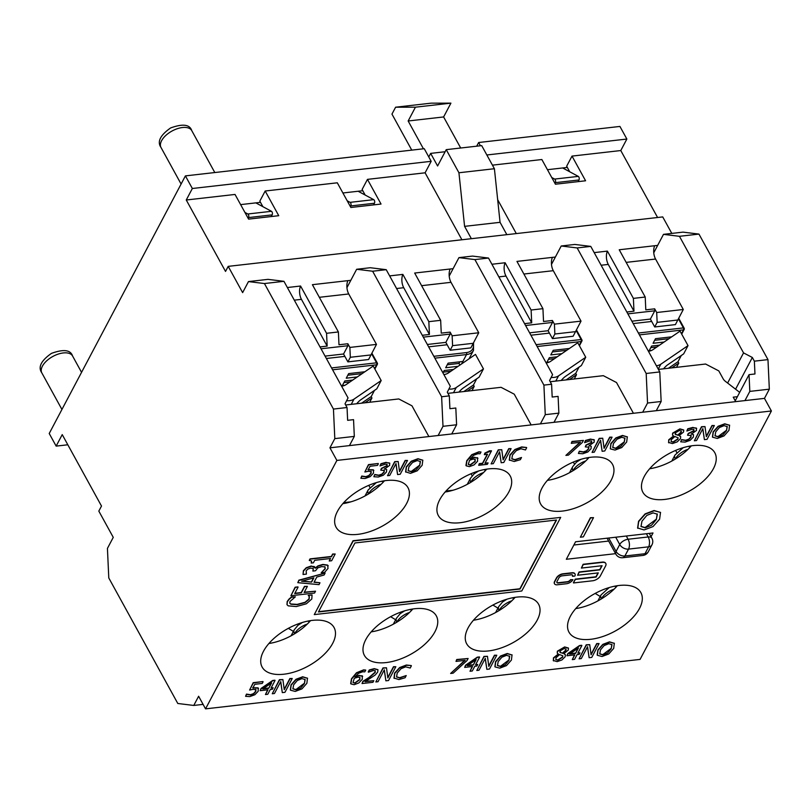 <?xml version="1.0" encoding="UTF-8"?>
<svg xmlns="http://www.w3.org/2000/svg" width="812" height="812" viewBox="0 0 812 812"><rect width="100%" height="100%" fill="white"/><g stroke="black" fill="none" stroke-linecap="round" stroke-linejoin="round"><path stroke-width="1.22" d="M657.588 217.494L620.784 150.545L572.013 156.097L566.664 166.216L569.709 171.758M620.784 150.545L626.864 139.045L486.845 154.98M572.013 156.097L585.584 180.782L555.428 184.212L541.858 159.528L492.437 165.151M461.906 239.763L425.102 172.814L367.46 179.371L362.111 189.49L365.156 195.032M425.102 172.814L431.182 161.314L192.342 188.496L185.41 175.889L49.217 433.506L56.15 446.113L62.23 434.613L101.5 506.049L98.82 511.103L113.264 537.361L107.428 548.404L108.788 577.961L177.798 703.486L193.763 705.445L198.625 696.249L205.548 708.856L336.878 460.424L771.4 410.984L640.079 659.405L205.548 708.856M367.46 179.371L381.031 204.056L350.875 207.486L337.305 182.801L265.179 191.013L278.749 215.698L248.604 219.128L235.033 194.444L186.263 199.996L192.342 188.496M67.822 444.783L56.15 446.113M265.179 191.013L259.83 201.132L262.875 206.674M240.626 204.614L260.5 202.35M342.897 192.982L362.781 190.718M547.45 169.698L567.334 167.434M651.772 350.348L649.184 350.642L651.61 346.044L659.567 345.141M664.125 342.025L653.071 343.283L655.497 338.685L671.707 336.838M650.747 347.668L656.878 346.978M651.691 321.471L633.198 323.572M678.903 319.238A1.401 0.731 151.2 0 0 678.944 318.69A1.401 0.731 151.2 0 0 678.639 318.477M654.634 340.309L669.017 338.675M676.741 452.477L675.614 450.427M749.821 391.394L769.329 389.171L767.969 359.614L754.368 361.167L754.967 373.977L749.05 374.647L749.821 391.394L744.959 400.59L656.279 410.689L661.151 401.483L659.78 371.926L646.179 373.479L647.55 403.036L661.151 401.483M749.05 374.647L735.225 400.793M679.451 236.312L698.959 234.089L683.004 232.13L663.495 234.353L679.451 236.312L743.548 352.905L727.613 383.051M663.495 234.353L657.659 245.397L619.231 249.771L645.215 297.04L633.39 298.38L633.979 311.189L626.834 312.001M653.761 252.755L657.659 245.397M344.948 385.264L342.349 385.558L344.785 380.96L352.743 380.046M357.29 376.941L346.247 378.199L348.673 373.601L364.882 371.754M343.923 382.584L350.053 381.894M344.867 356.387L326.373 358.488M372.069 354.154A1.401 0.731 151.2 0 0 372.119 353.606A1.401 0.731 151.2 0 0 371.815 353.393M347.81 375.225L362.193 373.591M343.72 502.658L350.875 501.846M369.917 487.393L368.79 485.343M647.55 403.036L642.688 412.232L554.007 422.321L558.869 413.125L558.098 396.378L552.18 397.048L551.592 384.238L543.908 385.111L545.268 414.668L540.406 423.874L451.736 433.963L456.598 424.767L455.816 408.01L449.909 408.69L449.32 395.88L447.29 392.196L450.315 386.279L386.218 269.675L370.262 267.727L356.661 269.269L372.627 271.228L441.626 396.753L442.997 426.31L438.135 435.506L349.454 445.605L354.316 436.399L353.545 419.652L347.637 420.322L347.039 407.512L333.448 409.065L334.808 438.622L354.316 436.399M356.661 269.269L350.825 280.313L312.397 284.687L338.391 331.956L326.566 333.296L327.155 346.105L320.009 346.917M346.937 287.671L350.825 280.313M573.861 545.025L608.665 541.056M615.597 553.662L566.329 559.275L575.566 541.787L653.01 532.976L651.062 536.671M713.443 468.595A41.036 21.315 -28.8 0 1 676.761 496.66A41.036 21.315 -28.8 0 1 642.901 492.295A41.036 21.315 -28.8 0 1 668.581 453.847A41.036 21.315 -28.8 0 1 714.814 452.761A41.036 21.315 -28.8 0 1 713.443 468.595M611.162 480.237A41.036 21.315 -28.8 0 1 574.49 508.302A41.036 21.315 -28.8 0 1 540.619 503.937A41.036 21.315 -28.8 0 1 566.309 465.489A41.036 21.315 -28.8 0 1 612.542 464.403A41.036 21.315 -28.8 0 1 611.162 480.237M508.891 491.869A41.036 21.315 -28.8 0 1 472.208 519.944A41.036 21.315 -28.8 0 1 438.348 515.579A41.036 21.315 -28.8 0 1 464.038 477.131A41.036 21.315 -28.8 0 1 510.261 476.035A41.036 21.315 -28.8 0 1 508.891 491.869M406.609 503.511A41.036 21.315 -28.8 0 1 369.937 531.576A41.036 21.315 -28.8 0 1 336.067 527.211A41.036 21.315 -28.8 0 1 361.756 488.763A41.036 21.315 -28.8 0 1 407.989 487.677A41.036 21.315 -28.8 0 1 406.609 503.511M639.511 608.452A41.036 21.315 -28.8 0 1 602.829 636.517A41.036 21.315 -28.8 0 1 568.968 632.152A41.036 21.315 -28.8 0 1 594.658 593.704A41.036 21.315 -28.8 0 1 640.881 592.618A41.036 21.315 -28.8 0 1 639.511 608.452M537.229 620.084A41.036 21.315 -28.8 0 1 500.557 648.159A41.036 21.315 -28.8 0 1 466.687 643.794A41.036 21.315 -28.8 0 1 492.376 605.346A41.036 21.315 -28.8 0 1 538.61 604.25A41.036 21.315 -28.8 0 1 537.229 620.084M434.958 631.726A41.036 21.315 -28.8 0 1 398.276 659.791A41.036 21.315 -28.8 0 1 364.415 655.426A41.036 21.315 -28.8 0 1 390.105 616.978A41.036 21.315 -28.8 0 1 436.328 615.892A41.036 21.315 -28.8 0 1 434.958 631.726M332.687 643.368A41.036 21.315 -28.8 0 1 296.004 671.433A41.036 21.315 -28.8 0 1 262.134 667.068A41.036 21.315 -28.8 0 1 287.824 628.62A41.036 21.315 -28.8 0 1 334.057 627.534A41.036 21.315 -28.8 0 1 332.687 643.368M311.209 563.061L313.381 562.807L314.701 560.31L330.555 558.504L329.225 561.011L331.641 560.737L335.194 554.007L332.636 554.017L331.347 556.464L310.032 558.889L309.281 560.321L311.625 561.051L311.209 563.061L311.544 560.94M329.225 561.011L330.251 558.534M290.919 595.724L295.132 587.218L297.933 586.893L295.274 587.482L290.919 595.724L314.569 593.034L315.533 591.197L304.155 592.496L307.403 586.345L304.601 586.67L301.353 592.811L294.685 593.572L298.075 587.157M294.847 593.278L301.211 592.547L304.459 586.406L307.403 586.345M304.307 592.202L315.533 591.197M321.227 572.764L324.577 572.389L328.028 568.441L327.632 565.304L322.953 564.695L318.071 566.157L315.563 568.187L314.427 566.624L311.392 566.258L306.368 567.994L303.495 571.039L303.049 574.48L306.398 574.104L306.165 570.877L307.778 569.111L310.722 568.106L313.259 568.552L312.884 571.069L315.513 570.765L317.868 567.811L321.735 566.593L325.013 566.938L325.226 568.877L321.227 572.764L325.084 568.613L324.861 566.674M312.884 571.069L313.33 568.633M303.049 574.48L303.353 570.775L306.225 567.73L311.25 565.994L315.188 567.943M315.36 567.923L317.928 565.893L322.811 564.431L327.49 565.05L328.231 565.862M289.813 603.245L290.696 603.966L297.182 604.392L305.007 602.291L308.956 599.023L309.199 596.475M308.225 595.49L312.052 594.932L308.296 595.358L309.352 596.739L309.098 599.286L305.16 602.555L297.334 604.646L290.838 604.229L289.752 603.062L290.006 601.459L295.375 596.83L291.579 597.256L289.234 599.256L287.336 601.753L287.052 604.747L288.23 605.853L296.319 606.564L306.357 603.793L311.808 598.992L312.052 594.932M286.981 604.615L287.194 601.489L289.092 598.992L291.437 596.993L295.375 596.83M290.341 689.926L291.041 684.851L295.974 679.289L302.673 676.772L307.555 678.264L302.815 677.035L296.126 679.553L291.183 685.115L290.483 690.19L295.213 691.418L301.922 688.891L306.865 683.328L307.484 678.132M260.134 690.677L261.017 688.474L272.71 680.456L274.892 680.202L272.852 680.72L261.159 688.738L260.134 690.677L267.96 689.784L265.453 694.534L267.747 694.27L270.254 689.53L272.365 689.286L273.147 687.805L271.035 688.038L275.035 680.466M271.188 687.744L273.147 687.805M265.453 694.534L267.666 689.824M284.21 689.266L289.894 678.497L292.239 678.507L290.046 678.761L284.271 689.692L282.901 679.573L279.551 679.959L272.253 693.752L274.456 693.509L280.749 681.603L282.302 692.616L284.951 692.311L292.239 678.507M282.302 692.616L280.658 681.765M272.253 693.752L279.409 679.695L282.901 679.573M249.588 690.048L253.202 682.679L262.936 681.562L253.354 682.933L249.588 690.048L253.273 689.317L256.064 689.885M252.684 687.713L257.993 687.845L258.541 688.505M255.841 689.621L255.79 691.499L253.699 693.854L250.695 694.981L246.615 694.372L245.579 696.331L246.472 694.108L250.553 694.717L253.557 693.59L255.648 691.235L255.699 689.358M354.885 676.701L359.087 675.31L362.649 676.406M350.662 683.531L351.494 678.761L356.478 672.772L363.664 669.859L365.725 670.083L363.806 670.123L356.63 673.036L351.637 679.025L350.896 683.907L354.144 684.709L358.792 682.963L362.294 679.309L362.233 676L359.229 675.574L355.027 676.954L358.457 673.331L362.649 671.757L364.781 671.869L365.725 670.083M396.51 676.782L399.646 677.716L406.223 675.564L399.788 677.979L396.601 676.954M393.932 678.01L398.925 679.573L405.066 677.756L406.223 675.564M394.033 678.152L394.612 673.077L399.605 667.565L406.376 665.018L411.237 665.556L406.518 665.272L399.748 667.829L394.764 673.341L394.175 678.416M464.687 667.403L465.57 665.19L477.263 657.182L479.445 656.928L477.405 657.436L465.712 665.454L464.687 667.403L472.513 666.51L470.006 671.25L472.29 670.996L474.797 666.246L476.918 666.013L477.7 664.52L475.588 664.764L479.587 657.192M475.741 664.47L477.7 664.52M470.006 671.25L472.219 666.54M387.791 677.472L393.485 666.713L395.83 666.723L393.627 666.977L387.852 677.898L386.482 667.789L383.132 668.164L375.834 681.968L378.037 681.715L384.33 669.819L385.883 680.821L388.532 680.527L395.83 666.723M385.883 680.821L384.249 669.981M375.834 681.968L382.99 667.9L386.482 667.789M456.009 661.394L456.72 659.517L468.118 658.502L456.872 659.78L456.009 661.394L465.164 660.359L450.619 673.463L453.147 673.168L467.022 660.562L468.118 658.502M450.619 673.463L464.667 660.41M368.374 672.204L373.378 670.509L375.245 670.824L375.205 672.458L369.105 677.776L363.065 681.583L362.03 683.542L372.962 682.293L373.814 680.7L365.095 681.684L375.296 674.945L377.681 672.082L377.976 669.788L374.393 668.885L369.409 670.235L368.232 671.94L369.267 669.971L374.251 668.631L377.905 669.667M365.664 681.349L373.814 680.7M362.03 683.542L362.913 681.319L368.952 677.512L375.063 672.194L375.103 670.56M566.959 655.761L567.842 653.558L579.535 645.54L581.717 645.286L579.677 645.804L567.984 653.822L566.959 655.761L574.794 654.868L572.287 659.618L574.571 659.354L577.078 654.614L579.189 654.37L579.971 652.889L577.86 653.122L581.869 645.55M578.022 652.828L579.971 652.889M572.287 659.618L574.49 654.908M494.894 666.652L495.584 661.577L500.527 656.015L507.226 653.498L512.108 654.99L507.368 653.761L500.679 656.279L495.736 661.841L495.036 666.916L499.766 668.144L506.475 665.607L511.418 660.054L512.037 654.858M557.215 653.122L557.367 651.183L564.644 646.941L568.39 648.027M564.025 653.589L565.335 654.665M553.226 660.471L557.154 661.628L561.914 659.963L565.132 656.817L565.426 654.797L563.832 653.67L568.258 650.107L568.471 648.159L564.787 647.205L557.519 651.447L557.225 653.132L558.473 654.208L553.561 658.156L553.53 660.927M553.388 660.663L553.419 657.903L558.301 653.995M488.763 665.982L494.447 655.223L496.792 655.233L494.599 655.487L488.814 666.408L487.454 656.299L484.104 656.675L476.806 670.479L479.009 670.225L485.292 658.329L486.855 669.332L489.494 669.037L496.792 655.233M486.855 669.332L485.211 658.491M476.806 670.479L483.962 656.411L487.454 656.299M580.367 537.199L590.385 517.711L593.521 517.64L590.527 517.975L580.367 537.199L583.361 536.854L593.521 517.64M597.165 655.01L597.865 649.935L602.808 644.373L609.497 641.856L614.39 643.348L609.639 642.119L602.951 644.637L598.008 650.199L597.317 655.274L602.037 656.502L608.756 653.975L613.689 648.412L614.319 643.216M712.439 436.947L713.139 431.882L718.082 426.31L724.771 423.793L729.653 425.285L724.913 424.057L718.224 426.574L713.281 432.136L712.581 437.211L717.311 438.439L724.03 435.912L728.963 430.36L729.592 425.153M591.034 654.35L596.729 643.581L599.073 643.591L596.871 643.845L591.095 654.776L589.725 644.657L586.376 645.043L579.088 658.837L581.28 658.593L587.573 646.687L589.126 657.7L591.775 657.395L599.073 643.591M589.126 657.7L587.492 646.849M579.088 658.837L586.234 644.779L589.725 644.657M706.308 436.288L712.002 425.518L714.347 425.539L712.144 425.782L706.369 436.714L704.999 426.594L701.649 426.98L694.351 440.784L696.554 440.53L702.847 428.634L704.4 439.637L707.049 439.333L714.347 425.539M704.4 439.637L702.756 428.787M694.351 440.784L701.507 426.716L704.999 426.594M637.623 528.054L638.557 521.284L645.144 513.864L654.066 510.515L660.562 512.453M637.572 527.962L644.068 529.952L653.021 526.572L659.608 519.172L660.521 512.392L654.208 510.768L645.286 514.128L638.699 521.548L637.765 528.308M681.583 439.586L680.7 441.809L681.583 439.586L685.643 440.266L688.738 439.18L690.86 436.927L690.85 435.049M680.7 441.809L685.095 442.104L690.129 440.337L693.346 437.049L693.458 434.643L691.54 434.014L696.523 430.421L696.29 428.056L692.961 427.691L687.886 429.071L686.851 431.03L691.936 429.315L693.864 429.497L694.006 430.888L688.383 433.699L687.571 435.232L688.241 433.435L693.864 430.624L693.722 429.233M686.851 431.03L687.744 428.807L692.819 427.427L696.686 428.411M691.398 433.75L693.57 434.765M610.309 448.853L610.857 443.514L615.8 437.952L622.499 435.435L627.382 436.927L622.642 435.699L615.943 438.216L611.01 443.778L610.309 448.853L615.039 450.081L621.748 447.554L626.681 441.992L627.311 436.795M672.488 435.07L672.64 433.121L679.908 428.878L683.663 429.964M679.299 435.526L680.608 436.602M668.499 442.408L672.427 443.565L677.188 441.901L680.405 438.754L680.71 436.765L679.106 435.608L683.531 432.045L683.745 430.096L680.06 429.142L672.793 433.385L672.488 435.07L673.747 436.145L668.834 440.104L668.804 442.865M668.662 442.601L668.692 439.84L673.574 435.942M604.037 447.919L609.721 437.16L612.065 437.171L609.863 437.424L604.087 448.346L602.727 438.236L599.378 438.622L592.08 452.416L594.282 452.172L600.565 440.266L602.128 451.279L604.767 450.975L612.065 437.171M602.128 451.279L600.484 440.429M592.08 452.416L599.236 438.358L602.727 438.236M470.158 458.618L474.36 457.237L477.933 458.333M465.946 465.449L466.768 460.688L471.762 454.69L478.948 451.787L481.008 452.01L479.09 452.051L471.904 454.953L466.92 460.952L466.179 465.824L469.427 466.636L474.076 464.89L477.578 461.226L477.507 457.927L474.512 457.501L470.31 458.881L473.741 455.248L477.933 453.685L480.065 453.786L481.008 452.01M579.484 451.208L578.418 453.451L579.311 451.228L583.371 451.898L586.467 450.822L588.578 448.569L588.578 446.681M578.418 453.451L582.813 453.746L587.858 451.969L591.065 448.691L591.177 446.275L589.268 445.656L594.242 442.063L594.008 439.688L590.689 439.333L585.614 440.713L584.579 442.662L589.654 440.957L591.593 441.129L591.735 442.53L586.112 445.341L585.3 446.874L585.97 445.077L591.583 442.266L591.441 440.865M584.579 442.662L585.472 440.449L590.547 439.069L594.404 440.053M589.126 445.392L591.288 446.407M314.274 614.603L353.037 540.741L560.696 517.386L353.179 541.005L314.274 614.603L521.781 590.994L560.696 517.386M571.283 443.342L571.993 441.454L583.392 440.439L572.135 441.718L571.283 443.342L580.438 442.296L565.893 455.4L568.42 455.116L582.295 442.51L583.392 440.439M565.893 455.4L579.941 442.357M573.546 582.945L592.648 580.773A6.476 3.36 151.2 0 0 600.342 575.901L605.579 565.994A6.476 3.36 151.2 0 0 605.803 563.498A6.476 3.36 151.2 0 0 602.372 562.371L583.27 564.543L581.402 568.075L602.088 565.72L599.895 569.882L579.2 572.237L577.616 575.241L598.302 572.886L596.109 577.048L575.414 579.403L573.404 582.681L575.272 579.139L595.957 576.784L598.008 572.927M577.616 575.241L579.057 571.973L599.753 569.618L601.793 565.761M581.402 568.075L583.128 564.279L602.23 562.107A6.476 3.36 -28.8 0 1 605.661 563.234A6.476 3.36 -28.8 0 1 605.722 563.366M511.783 458.709L514.93 459.643L521.507 457.491L515.072 459.907L511.875 458.881M509.205 459.927L514.199 461.5L520.35 459.683L521.507 457.491M509.307 460.069L509.895 455.004L514.889 449.493L521.659 446.935L526.521 447.473L521.801 447.199L515.031 449.757L510.037 455.268L509.459 460.333M554.474 583.706A5.4 2.801 -28.8 0 1 554.393 583.574A5.4 2.801 -28.8 0 1 554.576 581.493L556.494 577.87A5.4 2.801 -28.8 0 1 562.919 573.81L572.013 572.775A5.4 2.801 -28.8 0 1 574.866 573.719A5.4 2.801 -28.8 0 1 574.937 573.851M572.562 576.317L574.835 576.063A5.4 2.801 151.2 0 0 575.008 573.982A5.4 2.801 151.2 0 0 572.155 573.039L563.061 574.074A5.4 2.801 151.2 0 0 556.636 578.134L554.728 581.757A5.4 2.801 151.2 0 0 554.545 583.838A5.4 2.801 151.2 0 0 557.397 584.782L566.492 583.747A5.4 2.801 151.2 0 0 572.917 579.687L570.643 579.951A2.7 1.401 -28.8 0 1 567.426 581.971L558.331 583.006A2.7 1.401 -28.8 0 1 556.91 582.539A2.7 1.401 -28.8 0 1 557.002 581.504L558.91 577.87A2.7 1.401 -28.8 0 1 562.127 575.84L571.222 574.805A2.7 1.401 -28.8 0 1 572.643 575.282A2.7 1.401 -28.8 0 1 572.562 576.317L572.409 576.053A2.7 1.401 151.2 0 0 572.562 575.15M556.849 582.397A2.7 1.401 151.2 0 0 558.189 582.742L567.283 581.717A2.7 1.401 151.2 0 0 570.491 579.687L572.917 579.687M503.075 459.399L508.769 448.63L511.103 448.65L508.911 448.894L503.135 459.825L501.765 449.706L498.416 450.092L491.118 463.896L493.32 463.642L499.613 451.746L501.166 462.749L503.816 462.444L511.103 448.65M501.166 462.749L499.522 451.898M491.118 463.896L498.274 449.828L501.765 449.706M364.862 471.985L368.475 464.616L378.209 463.51L368.618 464.88L364.862 471.985L368.546 471.254L371.338 471.823M367.958 469.651L373.266 469.783L373.814 470.442M371.114 471.559L371.064 473.437L368.973 475.791L365.968 476.918L361.888 476.309L360.853 478.268L361.746 476.045L365.826 476.654L368.831 475.527L370.922 473.173L370.972 471.295M484.338 454.649L484.865 453.116L489.545 450.782L491.524 450.833L485.008 453.38L484.338 454.649L487.555 454.284L482.663 463.53L479.445 463.896L478.704 465.306L487.352 464.322L488.103 462.911L484.957 463.266L491.524 450.833M485.109 462.972L488.103 462.911M478.704 465.306L479.303 463.632L482.521 463.266L487.251 454.314M374.758 474.502L373.865 476.725L374.758 474.502L378.818 475.182L381.914 474.096L384.025 471.843L384.025 469.965M373.865 476.725L378.26 477.02L383.305 475.253L386.512 471.965L386.624 469.559L384.715 468.93L389.699 465.337L389.466 462.972L386.136 462.607L381.061 463.987L380.026 465.946L385.101 464.231L387.04 464.413L387.182 465.804L381.559 468.615L380.747 470.148L381.417 468.351L387.04 465.54L386.898 464.149M380.026 465.946L380.919 463.723L385.994 462.343L389.851 463.327M384.573 468.666L386.735 469.681M405.614 471.863L406.304 466.798L411.248 461.226L417.947 458.709L422.829 460.201M405.594 471.833L410.486 473.355L417.195 470.828L422.138 465.276L422.819 460.191L418.089 458.973L411.4 461.49L406.457 467.052L405.756 472.127M399.484 471.204L405.168 460.434L407.512 460.455L405.32 460.698L399.534 471.63L398.174 461.51L394.825 461.896L387.527 475.7L389.73 475.446L396.023 463.55L397.575 474.553L400.214 474.249L407.512 460.455M397.575 474.553L395.931 463.703M387.527 475.7L394.683 461.632L398.174 461.51M314.163 582.052L319.979 582.793L314.031 582.285L316.812 577.027L324.089 575.018L325.115 573.079L299.009 580.428L297.811 582.671L319.004 584.64L319.979 582.793M297.811 582.671L298.867 580.164L325.115 573.079M313.868 577.839L311.615 582.082L301.587 581.24L313.868 577.839M302.277 581.047L311.615 582.082M311.473 581.828L313.533 577.931M419.672 465.55L416.018 469.874L411.339 471.762L408.182 470.767L408.913 466.778L412.567 462.444L417.267 460.556L420.433 461.541L419.672 465.55L420.281 461.287M408.111 470.635L411.197 471.508L419.53 465.286M380.747 470.148L384.441 470.513M384.167 470.219L384.167 472.107L382.056 474.36L378.96 475.436L374.9 474.766M360.853 478.268L365.085 478.522L370.15 476.674L373.479 473.173L373.408 470.046L368.11 469.915L370.049 466.24L377.499 465.388L378.351 463.774M373.753 470.31L373.266 469.783M511.834 458.78L512.494 454.984L516.28 450.63L520.959 448.762L525.496 449.949L526.663 447.737M556.524 520.025L520.045 589.035L318.446 611.974L354.925 542.964L556.524 520.025M318.598 611.669L519.893 588.771L556.22 520.056M585.3 446.874L588.994 447.229M588.72 446.945L588.72 448.823L586.609 451.086L583.513 452.162L579.626 451.472M477.862 458.191L477.365 457.663M468.301 464.352L469.6 460.211L473.163 459.095L475.182 459.318L475.121 461.581L470.239 465.124L468.362 464.484M468.291 464.332L470.087 464.86L474.979 461.317L475.04 459.054M677.868 439.211L673.189 442.195L671.088 441.505L671.301 439.688L674.894 436.511L678.111 437.81L677.868 439.211L678.02 437.678M675.087 433.973L675.919 434.724L675.29 432.897L679.319 430.512L681.329 431.05L681.197 432.339L677.969 435.293L675.148 434.105M675.777 434.461L677.817 435.039L681.045 432.075L681.248 430.918M671.027 441.373L673.046 441.931L677.726 438.947M624.225 442.276L620.571 446.6L615.892 448.488L612.725 447.493L613.466 443.504L617.12 439.16L621.819 437.282L624.986 438.267L624.225 442.276L624.834 438.003M612.664 447.361L615.75 448.224L624.083 442.012M687.571 435.232L691.266 435.597M690.992 435.303L691.002 437.191L688.891 439.444L685.795 440.52L681.735 439.85M656.329 519.548L651.447 525.313L645.215 527.83L640.993 526.501L641.977 521.172L646.849 515.397L653.112 512.89L657.334 514.199L656.329 519.548L657.192 513.935M640.932 526.369L645.063 527.567L656.187 519.284M726.507 430.634L722.842 434.958L718.163 436.856L715.007 435.851L715.737 431.862L719.391 427.528L724.091 425.64L727.258 426.625L726.507 430.634L727.116 426.371M714.936 435.719L718.021 436.592L726.364 430.37M611.233 648.697L607.569 653.021L602.89 654.908L599.733 653.914L600.464 649.925L604.128 645.581L608.817 643.703L611.984 644.687L611.233 648.697L611.842 644.423M599.672 653.782L602.748 654.645L611.091 648.433M559.813 652.036L560.645 652.787L560.016 650.96L564.046 648.565L566.066 649.103L565.923 650.392L562.696 653.356L559.874 652.168M562.594 657.273L557.915 660.247L555.814 659.567L556.037 657.75L559.62 654.573L562.838 655.873L562.594 657.273L562.746 655.741M560.503 652.523L562.543 653.092L565.771 650.128L565.974 648.981M555.753 659.425L557.773 659.994L562.452 657.009M508.951 660.339L505.297 664.663L500.618 666.55L497.451 665.556L498.192 661.557L501.846 657.223L506.546 655.345L509.713 656.329L508.951 660.339L509.56 656.066M497.391 665.424L500.476 666.287L508.809 660.075M575.576 653.386L569.618 654.066L578.428 647.996L575.576 653.386L577.982 648.301M570.095 653.731L575.434 653.122M473.305 665.028L467.336 665.698L476.157 659.628L473.305 665.028L475.71 659.943M467.824 665.363L473.163 664.764M396.55 676.863L397.22 673.057L401.006 668.712L405.675 666.845L410.212 668.032L411.379 665.82M362.588 676.274L362.081 675.736M353.027 682.425L354.316 678.294L357.889 677.167L359.899 677.391L359.838 679.654L354.956 683.196L353.078 682.557M353.007 682.405L354.814 682.933L359.696 679.4L359.757 677.127M245.579 696.331L249.812 696.584L254.877 694.737L258.206 691.235L258.135 688.109L252.836 687.977L254.775 684.303L262.225 683.45L263.078 681.826M258.48 688.373L257.993 687.845M268.752 688.302L262.783 688.982L271.604 682.912L268.752 688.302L271.157 683.217M263.271 688.647L268.61 688.038M304.409 683.613L300.744 687.937L296.065 689.824L292.909 688.83L293.639 684.841L297.293 680.497L301.993 678.619L305.16 679.603L304.409 683.613L305.018 679.339M292.838 688.698L295.923 689.561L304.256 683.349M328.16 565.731L327.49 565.05M335.194 554.007L332.778 554.281L331.489 556.727L310.174 559.153L309.423 560.584M293.396 631.401L288.351 628.336M307.606 621.15L309.605 621.677M395.667 619.759L390.623 616.694M409.887 609.507L411.887 610.035M497.949 608.127L492.904 605.052M512.159 597.876L514.158 598.393M268.904 643.51A41.036 21.315 151.2 0 0 310.539 620.622M371.175 631.878A41.036 21.315 151.2 0 0 412.821 608.98M473.457 620.236A41.036 21.315 151.2 0 0 515.092 597.348M342.837 503.663A41.036 21.315 151.2 0 0 384.472 480.765M614.43 586.234L616.43 586.761M595.176 593.42L600.22 596.485M575.728 608.594A41.036 21.315 151.2 0 0 617.374 585.706M381.538 481.293L383.538 481.82M428.878 436.562L411.968 405.817L398.773 398.946L345.658 404.995M483.81 469.661L485.809 470.178M531.149 424.93L514.25 394.175L501.045 387.314L447.93 393.353M586.091 458.019L588.091 458.547M633.431 413.288L616.521 382.543L603.326 375.672L550.201 381.721M445.108 492.021A41.036 21.315 151.2 0 0 486.753 469.133M547.389 480.379A41.036 21.315 151.2 0 0 589.025 457.491M688.363 446.377L690.362 446.904M735.702 401.646L733.236 397.159L737.397 396.692M739.681 392.369A3.512 2.355 -152.1 0 0 739.539 392.257L725.37 381.315A7.014 4.699 27.9 0 1 723.127 378.778L718.803 370.901L705.598 364.03L658.39 369.409M649.661 468.747A41.036 21.315 151.2 0 0 691.306 445.849M771.4 410.984L764.468 398.377L744.959 400.59M642.688 412.232L656.279 410.689M540.406 423.874L554.007 422.321M438.135 435.506L451.736 433.963M336.878 460.424L329.946 447.818L349.454 445.605M442.997 426.31L456.598 424.767M203.101 704.38L193.763 705.445M769.329 389.171L764.468 398.377M458.049 366.334L445.666 367.745L448.102 363.147L462.881 361.462L461.581 363.928M442.956 372.881L444.205 370.505L453.502 369.45M447.148 344.745L428.645 346.846M459.907 365.075L459.003 363.441L459.866 361.807M447.239 364.781L459.003 363.441M443.342 372.14L450.812 371.287M549.501 361.99L546.902 362.284L549.338 357.676L557.296 356.772M561.843 353.667L550.79 354.915L553.226 350.317L569.435 348.48M548.476 359.31L554.606 358.61M549.419 333.103L530.916 335.214M576.621 330.87A1.401 0.731 151.2 0 0 576.672 330.332A1.401 0.731 151.2 0 0 576.368 330.108M552.363 351.951L566.746 350.317M574.47 464.119L573.343 462.069M659.78 371.926L590.771 246.401L574.815 244.442L561.214 245.995L577.17 247.944L646.179 373.479M561.214 245.995L555.378 257.039L516.95 261.403L542.934 308.672L531.119 310.022L531.708 322.831L524.562 323.643M551.49 264.397L555.378 257.039M329.946 447.818L334.808 438.622M347.039 407.512L345.019 403.838L348.043 397.91L283.946 281.317L267.99 279.358L248.472 281.581L264.438 283.54L283.946 281.317M264.438 283.54L333.448 409.065M248.472 281.581L242.636 292.624L228.202 266.366L662.724 216.916L671.798 233.409M449.32 395.88L441.626 396.753M372.627 271.228L386.218 269.675M545.268 414.668L558.869 413.125M551.592 384.238L549.572 380.564L552.596 374.637L488.499 258.043L472.533 256.084L458.942 257.627L474.898 259.586L543.908 385.111M458.942 257.627L453.106 268.67L414.678 273.045L440.662 320.314L428.837 321.664L429.426 334.473L422.281 335.285M449.209 276.039L453.106 268.67M472.198 475.761L471.061 473.7M474.898 259.586L488.499 258.043M735.581 389.202L752.348 357.483L754.368 361.167M698.959 234.089L767.969 359.614M752.348 357.483L743.548 352.905M577.17 247.944L590.771 246.401M358.122 191.246L373.733 199.661L350.084 202.35L347.201 200.797M350.084 202.35A2.101 1.117 83.5 0 1 350.987 203.913A2.101 1.117 83.5 0 1 350.794 205.933L374.444 203.244A2.101 1.117 -96.5 0 0 374.637 201.224A2.101 1.117 -96.5 0 0 373.733 199.661M374.444 203.244L373.561 204.908M562.675 167.962L578.286 176.387L554.637 179.076L551.754 177.513M554.637 179.076A2.101 1.117 83.5 0 1 555.54 180.64A2.101 1.117 83.5 0 1 555.347 182.659L578.997 179.97A2.101 1.117 -96.5 0 0 579.179 177.95A2.101 1.117 -96.5 0 0 578.286 176.387M578.997 179.97L578.114 181.634M255.851 202.878L271.462 211.303L247.812 213.992L244.919 212.429M247.812 213.992A2.101 1.117 83.5 0 1 248.705 215.556A2.101 1.117 83.5 0 1 248.513 217.575L272.162 214.875A2.101 1.117 -96.5 0 0 272.355 212.866A2.101 1.117 -96.5 0 0 271.462 211.303M272.162 214.875L271.279 216.55M554.972 183.37L555.347 182.659M350.419 206.644L350.794 205.933M248.137 218.286L248.513 217.575M446.001 491.027L453.147 490.215M185.41 175.889L424.25 148.708L431.182 161.314M476.695 146.19L478.644 142.516L619.932 126.439L626.864 139.045M411.765 150.129L391.963 114.106L395.606 107.204L415.439 107.184L408.152 120.988L423.438 148.799M631.888 321.197L650.392 319.086L654.716 326.962L675.411 324.607L683.298 309.484L656.695 312.518L657.152 322.364L677.847 320.009M529.617 332.829L548.11 330.728L552.444 338.604L573.13 336.249L581.027 321.126L554.423 324.15L554.87 334.006L575.566 331.651M427.335 344.471L445.839 342.37L450.163 350.246L470.858 347.891L478.745 332.768L452.142 335.792L452.599 345.648L473.294 343.293M325.064 356.113L343.557 354.002L347.891 361.878L368.587 359.523L376.474 344.4L349.87 347.424L350.327 357.28L371.013 354.925M186.263 199.996L225.523 271.421L228.202 266.366M428.787 156.949L430.664 153.387L437.597 165.983L446.235 149.652L458.932 172.763L464.586 226.355L471.366 238.687M506.84 234.658L500.06 222.326L494.406 168.723L481.699 145.622L446.235 149.652M464.586 226.355L500.06 222.326M458.932 172.763L494.406 168.723M430.664 153.387L445.128 151.732M460.688 148.007L443.616 116.948L450.914 103.144L431.081 103.165L395.606 107.204M408.152 120.988L443.616 116.948M415.439 107.184L450.914 103.144M478.644 142.516L480.42 145.764M497.675 199.701L516.3 233.582M327.155 346.105L301.445 299.344A9.825 5.197 -96.5 0 1 300.572 286.027L287.357 287.529M300.572 286.027L326.566 333.296M349.87 347.424L347.851 343.75L338.98 344.765L338.391 331.956M319.339 297.304L348.744 293.964L376.474 344.4M348.744 293.964A9.825 5.197 83.5 0 1 347.871 280.647M429.426 334.473L403.726 287.702A9.825 5.197 -96.5 0 1 402.853 274.395L389.638 275.897M402.853 274.395L428.837 321.664M452.142 335.792L450.122 332.118L441.251 333.123L440.662 320.314M421.621 285.672L451.015 282.322L478.745 332.768M451.015 282.322A9.825 5.197 83.5 0 1 450.142 269.005M531.708 322.831L505.998 276.07A9.825 5.197 -96.5 0 1 505.125 262.753L491.91 264.255M505.125 262.753L531.119 310.022M554.423 324.15L552.393 320.476L543.532 321.481L542.934 308.672M523.892 274.03L553.297 270.69L581.027 321.126M553.297 270.69A9.825 5.197 83.5 0 1 552.424 257.374M321.034 348.784L347.942 345.719L347.851 343.75M633.39 298.38L607.406 251.111L594.191 252.613M423.306 337.142L450.213 334.087L450.122 332.118M525.587 325.51L552.485 322.445L552.393 320.476M347.891 361.878L350.327 357.28M343.557 354.002L347.942 345.719M450.163 350.246L452.599 345.648M445.839 342.37L450.213 334.087M552.444 338.604L554.87 334.006M548.11 330.728L552.485 322.445M607.406 251.111A9.825 5.197 -96.5 0 0 608.279 264.428L633.979 311.189M626.164 262.388L655.568 259.048A9.825 5.197 83.5 0 1 654.695 245.731M656.695 312.518L654.675 308.834L645.804 309.849L645.215 297.04M655.568 259.048L683.298 309.484M627.859 313.868L654.766 310.803L654.675 308.834M654.716 326.962L657.152 322.364M650.392 319.086L654.766 310.803M648.423 351.271A14.027 9.409 27.9 0 0 652.868 349.718L680.05 331.134L688.018 345.618L660.826 364.212A14.027 9.409 -152.1 0 1 656.39 365.755M681.288 355.504L678.01 361.705L678.771 363.096L671.788 367.877M676.528 367.339L678.771 363.096M663.516 368.821A7.014 1.736 -48.8 0 1 667.768 364.75L683.643 353.9L688.018 345.618M678.01 361.705L668.428 368.262M341.598 386.187A14.027 9.409 27.9 0 0 346.034 384.634L373.226 366.05L381.183 380.534L354.002 399.128A14.027 9.409 -152.1 0 1 346.622 400.702M374.464 390.42L371.185 396.621L371.947 398.012L364.953 402.793M369.704 402.255L371.947 398.012M356.691 403.737A7.014 1.736 -48.8 0 1 360.944 399.666L376.809 388.816L381.183 380.534M371.185 396.621L361.594 403.178M443.87 374.545A14.027 9.409 27.9 0 0 448.315 373.002L475.497 354.408L483.465 368.892L479.09 377.174L463.226 388.024A7.014 1.736 -48.8 0 0 458.963 392.094M463.875 391.536L473.457 384.989L474.218 386.38L471.985 390.613M474.218 386.38L467.235 391.161M483.465 368.892L456.273 387.486A14.027 9.409 -152.1 0 1 448.894 389.06M476.735 378.788L473.457 384.989M546.151 362.913A14.027 9.409 27.9 0 0 550.587 361.36L577.779 342.765L585.736 357.26L558.554 375.844A14.027 9.409 -152.1 0 1 551.175 377.428M579.017 367.146L575.738 373.347L576.5 374.738L569.506 379.519M574.257 378.981L576.5 374.738M561.234 380.463A7.014 1.736 -48.8 0 1 565.497 376.382L581.362 365.542L585.736 357.26M575.738 373.347L566.147 379.904M639.42 334.889L683.491 329.875A1.401 0.741 -96.5 0 0 683.399 327.906L638.394 333.022M681.694 334.128L684.161 329.479A1.401 1.401 0 0 0 684.14 328.149A1.401 0.731 151.2 0 1 684.1 328.687A1.401 0.944 -152.1 0 1 683.491 329.875L681.471 333.712M678.944 318.69L684.14 328.149A1.401 0.731 151.2 0 0 683.399 327.906L678.436 318.872M332.595 369.805L376.666 364.791A1.401 0.741 -96.5 0 0 376.575 362.822L331.57 367.937M374.87 369.044L377.326 364.395A1.401 1.401 0 0 0 377.316 363.065A1.401 0.731 151.2 0 1 377.275 363.603A1.401 0.944 -152.1 0 1 376.666 364.791L374.637 368.628M372.119 353.606L377.316 363.065A1.401 0.731 151.2 0 0 376.575 362.822L371.612 353.788M651.894 538.183A7.014 3.644 151.2 0 0 648.179 536.965A7.014 3.715 83.5 0 1 648.636 546.821A7.014 4.699 27.9 0 0 651.955 544.842A7.014 7.014 0 0 0 651.894 538.183L649.265 533.403M646.403 533.728L648.179 536.965L628.082 539.249A7.014 3.644 151.2 0 0 619.739 544.527A7.014 4.699 27.9 0 0 628.539 549.105A7.014 3.715 -96.5 0 0 628.082 539.249L626.306 536.021M648.301 551.744A7.014 4.699 -152.1 0 1 644.992 553.723A7.014 3.715 83.5 0 1 642.891 555.438A7.014 7.014 0 0 0 648.301 551.744L651.955 544.842M648.636 546.821L644.992 553.723L624.885 556.007A7.014 4.699 -152.1 0 1 616.085 551.429A7.014 3.644 151.2 0 0 615.851 554.129A7.014 7.014 0 0 0 622.794 557.722A7.014 3.715 -96.5 0 0 624.885 556.007L628.539 549.105L648.636 546.821M615.719 537.219L619.739 544.527L616.085 551.429L608.716 538.021M294.462 633.878L294.523 633.756A7.014 4.699 -152.1 0 1 294.238 629.807L297.943 625.311L302.399 622.469M294.563 633.817L294.523 633.756A14.027 7.288 -28.8 0 1 307.251 624.093M396.733 622.246L396.804 622.114A7.014 4.699 -152.1 0 1 396.51 618.165L400.225 613.669L404.67 610.827M396.804 622.114A14.027 7.288 -28.8 0 1 409.532 612.461M499.015 610.604L499.075 610.482A7.014 4.699 -152.1 0 1 498.791 606.523L502.496 602.027L506.942 599.195M499.116 610.543L499.075 610.482A14.027 7.288 -28.8 0 1 511.804 600.819M601.286 598.962L601.357 598.84A7.014 4.699 -152.1 0 1 601.063 594.891L609.223 587.553M601.387 598.901L601.357 598.84A14.027 7.288 -28.8 0 1 614.085 589.177M368.384 494.031L368.455 493.899A14.027 7.288 -28.8 0 1 381.183 484.246M364.984 495.98L368.171 489.951A7.014 4.699 27.9 0 0 368.455 493.899L368.496 493.97M470.666 482.389L470.727 482.257A14.027 7.288 -28.8 0 1 483.465 472.604M467.255 484.338L470.442 478.309A7.014 4.699 27.9 0 0 470.727 482.257L470.767 482.328M572.937 470.747L573.008 470.625A14.027 7.288 -28.8 0 1 585.736 460.962M569.537 472.696L572.714 466.677A7.014 4.699 27.9 0 0 573.008 470.625M675.219 459.115L675.279 458.983A14.027 7.288 -28.8 0 1 688.008 449.33M671.808 461.064L674.995 455.035A7.014 4.699 27.9 0 0 675.279 458.983L675.32 459.054M434.867 358.163L466.524 354.56L462.881 361.462M473.122 343.598A13.327 8.932 -152.1 0 1 466.433 352.591A1.401 0.741 83.5 0 1 466.524 354.56A14.728 9.876 27.9 0 0 473.487 350.419L473.528 342.826M466.433 352.591L433.841 356.306M537.138 346.531L581.219 341.517A1.401 0.741 -96.5 0 0 581.128 339.538L536.113 344.664M579.423 345.77L581.879 341.121A1.401 1.401 0 0 0 581.869 339.792A1.401 0.731 151.2 0 1 581.818 340.329A1.401 0.944 -152.1 0 1 581.219 341.517L579.189 345.344M576.672 330.332L581.869 339.792A1.401 0.731 151.2 0 0 581.128 339.538L576.155 330.504M61.935 409.461L41.838 372.901A17.539 9.115 -28.8 0 1 52.81 356.468A17.539 9.115 -28.8 0 1 72.572 356.001L81.555 372.353M181.096 184.04L160.999 147.48A17.539 9.115 -28.8 0 1 171.982 131.047A17.539 9.115 -28.8 0 1 191.733 130.58L214.804 172.54M294.299 300.156L301.445 299.344M396.581 288.524L403.726 287.702M498.852 276.882L505.998 276.07M601.134 265.24L608.279 264.428M658.238 369.115L660.826 364.212M351.231 404.356L354.002 399.128M453.512 392.724L456.273 387.486M555.784 381.082L558.554 375.844M622.794 557.722L642.891 555.438M607.092 538.204L615.851 554.129M291.051 635.826L294.238 629.807M393.323 624.195L396.51 618.165M495.604 612.552L498.791 606.523M597.876 600.91L601.063 594.891M368.171 489.951L376.321 482.612M470.442 478.309L474.157 473.812L478.603 470.98M572.714 466.677L576.429 462.18L580.874 459.338M674.995 455.035L683.156 447.696M469.042 358.823L473.487 350.419M41.838 372.901C37.809 367.227 41.016 360.721 51.43 353.382C63.539 348.967 70.583 349.84 72.572 356.001M160.999 147.48C156.98 141.806 160.177 135.299 170.591 127.961C182.7 123.546 189.744 124.419 191.733 130.58"/></g></svg>
